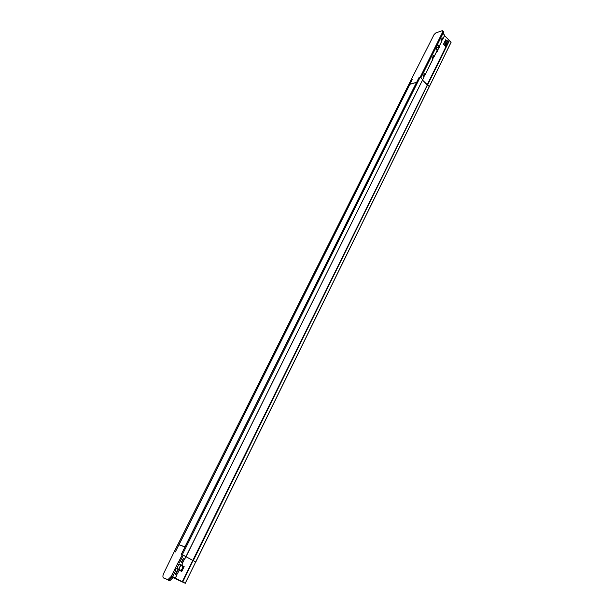 <?xml version="1.0" encoding="UTF-8"?>
<svg xmlns="http://www.w3.org/2000/svg" width="614" height="614" viewBox="0 0 614 614"><rect width="100%" height="100%" fill="white"/><g stroke="black" fill="none" stroke-linecap="round" stroke-linejoin="round"><path stroke-width="0.92" d="M434.205 56.511L437.199 50.532L435.441 48.575L420.866 77.863L422.632 79.697L420.183 77.157L442.341 32.688L442.564 30.715L442.111 30.761L435.817 32.933L434.09 34.522L411.088 79.881L412.209 79.544L409.876 84.379M442.341 32.688L442.963 33.371L420.836 77.84L420.183 77.157L419.04 77.502L416.676 82.253L409.845 84.256M442.794 30.969L443.277 32.258L442.809 33.202M422.67 79.751L185.942 556.637L181.33 554.288L182.327 554.665L171.406 575.993L173.355 577.022L173.117 577.513L171.16 576.485L167.944 579.631L163.715 578.058C162.649 577.313 162.641 575.74 163.708 573.338L174.299 551.641L175.289 552.009L174.299 551.641L163.708 573.338C162.641 575.74 162.649 577.313 163.715 578.058L168.919 580.138L172.135 576.999L171.16 576.485L167.944 579.631L167.208 579.562L169.894 580.652L173.117 577.513M429.263 86.72L195.789 562.01L193.28 560.636L449.486 40.493L451.075 42.22L429.309 86.681L427.628 84.87L429.278 86.582L195.705 561.956L186.004 556.729L192.773 560.421L182.274 581.727L171.659 576.093L171.16 576.485L171.406 575.993L172.634 576.607L171.659 576.093L174.721 569.331L178.413 561.933L179.633 562.547L183.294 555.194L182.327 554.665L178.666 562.033M446.846 45.344L427.413 84.801L422.516 80.112L427.121 84.878L445.91 46.748L443.515 44.154L445.703 39.726L446.439 40.524M449.486 40.493L448.374 42.243M425.233 74.586L432.977 59.044L432.172 58.115L433.407 55.644L434.205 56.565L432.693 57.071M423.952 77.049L423.169 76.236L424.42 73.718L425.233 74.639L423.729 75.108M437.529 44.3L439.171 46.319M439.325 46.188L441.804 41.245L441.021 40.317L442.226 37.891L443.009 38.82L441.504 39.342M443.009 38.759L444.689 35.259L442.978 38.705M437.575 44.285L442.993 33.394L444.689 35.259M444.559 35.689L449.271 40.417M432.824 58.806L433.868 56.695M423.829 76.919L424.903 74.762M448.304 41.905L448.987 40.516M441.658 41.008L442.679 38.951M439.14 47.286L439.455 47.631L439.386 46.802M437.038 50.855L437.575 51.422L437.813 50.931L437.107 50.171L437.828 49.941L439.463 46.633L437.644 44.669L436.001 47.976L437.828 49.941L438.273 48.322L437.667 47.669L435.633 48.099M439.701 47.14L439.163 47.316M437.667 47.669L438.58 45.827L439.187 46.487L438.273 48.322M438.58 45.827L437.283 44.791M437.813 50.931L437.275 51.108M429.309 86.628L451.075 42.22M443.446 31.675L443.907 32.941L443.438 33.885M442.832 33.225L443.354 31.506M444.367 45.083L446.378 43.394L444.973 42.934L445.127 44.83L446.7 45.428M446.977 45.106L447.076 44.154L444.766 45.513M447.499 40.931L448.059 42.151L447.076 44.154L446.378 43.394L447.376 40.785L445.964 40.931L447.36 41.391L448.266 42.857L447.276 44.86L446.171 45.551M411.088 79.881L412.201 79.544L175.282 552.009L178.912 544.787L184.96 546.982L181.322 554.288L184.96 546.982L178.912 544.787L175.289 552.009L174.299 551.641L411.088 79.881M419.055 77.502L181.33 554.288L182.327 554.665L420.183 77.157L419.055 77.502M422.624 79.843L186.019 556.691L182.327 554.665M173.048 577.636L185.298 583.292L182.78 581.957L193.026 560.513L427.413 84.801L182.274 581.727M451.075 42.381L185.244 583.254M184.162 566.638L181.759 571.488L176.694 568.748L179.119 563.875L184.162 566.638L183.026 566.476M178.781 571.212L176.602 574.996M179.042 564.028L183.149 566.238M183.271 558.471L184.538 558.993L182.642 562.823M183.532 558.61L181.69 562.309M181.729 565.279L182.903 562.969L181.437 562.171L183.363 558.295L184.538 558.993M177.262 570.575L178.52 571.12M177.515 570.713L175.642 574.481M175.381 578.058L176.87 575.141L175.381 574.351L177.323 570.437L178.804 571.235M423.982 77.157L184.745 559.047M168.182 580.069L169.165 580.583M172.634 576.607L175.949 569.953L174.975 569.431M172.38 576.508L172.135 576.999M180.723 565.034L178.935 564.235M178.851 564.419L180.516 565.164L178.858 569.201L176.909 568.311M176.771 568.595L181.122 570.82L183.164 566.553L180.754 565.057M409.914 84.295L179.019 544.718L409.914 84.295L416.538 82.345L184.921 546.851L179.05 544.725M179.549 545.017L179.019 544.718M442.656 31.575L443.277 32.258M432.939 58.929L425.203 74.532M437.16 50.425L434.167 56.457M441.773 41.138L439.294 46.134M443.308 32.289L443.907 32.941M444.935 41.276L445.964 40.931L444.973 42.934L443.945 43.279M176.786 575.088L175.328 578.027M179.257 570.107L178.72 571.181M182.826 562.915L181.667 565.248M181.26 570.675L178.858 569.201L180.792 565.31L183.179 566.799M176.809 568.518L181.046 570.82M425.233 74.639L432.977 59.044M434.205 56.565L437.199 50.532M439.325 46.25L441.804 41.245M443.009 38.82L444.72 35.366M445.135 45.912L446.217 45.559M448.281 42.819L448.143 41.614M445.058 41.031L446.155 40.662M176.87 575.141L175.412 578.073M169.894 580.652L168.919 580.138M182.903 562.969L181.752 565.294M176.817 568.503L181.122 570.82"/></g></svg>
